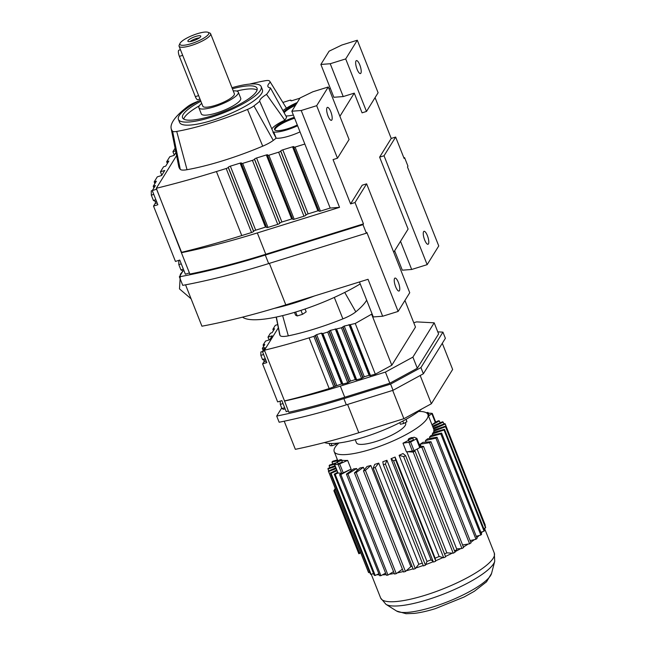 <?xml version="1.0" encoding="UTF-8"?>
<svg xmlns="http://www.w3.org/2000/svg" width="646" height="646" viewBox="0 0 646 646"><rect width="100%" height="100%" fill="white"/><g stroke="black" fill="none" stroke-linecap="round" stroke-linejoin="round"><path stroke-width="0.97" d="M282.891 102.439L289.65 100.332A1.833 0.436 158.4 0 1 290.991 100.251A1.833 0.436 158.4 0 1 290.958 100.405L290.878 100.534A1.833 0.436 -21.6 0 0 290.845 100.687A1.833 0.436 -21.6 0 0 292.186 100.606L299.922 98.2M329.105 89.051A1.833 0.436 -21.6 0 0 330.203 88.308L330.267 88.195M199.493 100.687A99.928 23.668 -21.6 0 0 194.527 102.738A10.885 2.576 -21.6 0 0 188.067 106.251A99.928 23.668 -21.6 0 0 171.133 128.409L178.716 166.345A106.848 25.307 -21.6 0 0 180.266 169.349A17.805 4.215 -21.6 0 0 187.033 169.704A106.848 25.307 -21.6 0 0 262.72 146.166A17.805 4.215 -21.6 0 0 273.274 140.416A106.848 25.307 -21.6 0 0 276.165 138.171A21.415 5.071 -21.6 0 0 289.465 135.959A21.415 5.071 -21.6 0 0 300.027 131.889M156.308 188.285L181.405 252.707A260.443 61.685 -21.6 0 0 257.326 232.931L339.546 207.35L330.187 208.06L304.839 144.042L295.077 147.078A1.833 0.436 158.4 0 1 293.736 147.167A1.833 0.436 158.4 0 1 293.769 147.013L293.849 146.884A1.833 0.436 -21.6 0 0 293.882 146.723A1.833 0.436 -21.6 0 0 292.549 146.812L282.778 149.848A1.833 0.436 -21.6 0 0 280.744 150.954L280.663 151.091A1.833 0.436 158.4 0 1 278.628 152.198L268.865 155.234A1.833 0.436 158.4 0 1 267.525 155.323A1.833 0.436 158.4 0 1 267.557 155.169L267.638 155.032A1.833 0.436 -21.6 0 0 267.67 154.879A1.833 0.436 -21.6 0 0 266.33 154.967L256.567 158.004A1.833 0.436 -21.6 0 0 254.532 159.11L254.451 159.239A1.833 0.436 158.4 0 1 252.408 160.353L242.646 163.39A1.833 0.436 158.4 0 1 241.305 163.478A1.833 0.436 158.4 0 1 241.338 163.317L241.418 163.188A1.833 0.436 -21.6 0 0 241.451 163.034A1.833 0.436 -21.6 0 0 240.118 163.123L230.347 166.159A1.833 0.436 -21.6 0 0 228.313 167.266L228.232 167.395A1.833 0.436 158.4 0 1 226.197 168.509L216.426 171.545A306.737 72.643 158.4 0 1 156.308 188.285L176.576 155.629M339.893 116.304L354.274 93.129L343.22 96.569L330.227 63.736L345.699 58.923L357.303 40.222L341.831 45.034L329.089 51.195L320.868 64.447L330.227 63.736M320.868 64.447L333.861 97.28L343.22 96.569M318.866 210.636A1.833 0.436 -21.6 0 0 317.897 210.83L308.126 213.866A1.833 0.436 -21.6 0 0 306.091 214.973L306.01 215.11A1.833 0.436 158.4 0 1 303.975 216.216L294.205 219.252A1.833 0.436 158.4 0 1 292.872 219.341L267.525 155.323M171.133 128.409A99.928 23.668 -21.6 0 0 172.579 131.219A10.885 2.576 -21.6 0 0 176.713 131.437A99.928 23.668 -21.6 0 0 247.499 109.416A10.885 2.576 -21.6 0 0 253.959 105.904A99.928 23.668 -21.6 0 0 259.716 101.252L273.153 131.937A105.653 25.024 -21.6 0 1 272.943 132.107L276.165 138.171L273.734 132.042A21.415 5.071 -21.6 0 0 287.034 129.83A21.415 5.071 -21.6 0 0 297.604 125.76M328.281 86.984L312.809 91.797L300.067 97.966L291.847 111.217L301.206 110.506L316.677 105.694L328.281 86.984L349.082 139.512L337.47 158.222L316.677 105.694M330.187 208.06L320.424 211.097A1.833 0.436 158.4 0 1 319.084 211.185L293.736 147.167M297.241 102.512A25.202 5.967 -21.6 0 0 287.389 107.575L286.372 108.092M292.654 218.784A1.833 0.436 -21.6 0 0 291.677 218.986L281.914 222.022A1.833 0.436 -21.6 0 0 279.88 223.128L279.791 223.258A1.833 0.436 158.4 0 1 277.756 224.372L267.993 227.408A1.833 0.436 158.4 0 1 266.653 227.489L241.305 163.478M266.435 226.94A1.833 0.436 -21.6 0 0 265.466 227.134L255.695 230.178A1.833 0.436 -21.6 0 0 253.66 231.284L253.579 231.413A1.833 0.436 158.4 0 1 251.544 232.528L241.774 235.564A306.737 72.643 158.4 0 1 181.655 252.303M282.924 110.676A25.202 5.967 -21.6 0 1 286.42 108.181L270.327 82.187A99.928 23.668 -21.6 0 0 270.141 81.856A99.928 23.668 -21.6 0 0 269.447 80.944A10.885 2.576 -21.6 0 0 265.304 80.726A99.928 23.668 -21.6 0 0 249.687 84.093M345.699 58.923L366.492 111.451L362.075 112.832L354.274 93.129M304.839 144.042L291.847 111.217M393.721 252.263L408.102 229.088L379.622 157.148L391.226 138.438L395.651 137.065L404.097 158.407L404.582 157.624L403.879 157.85M375.068 97.635L391.226 138.438M183.02 270.924L179.362 276.811A262.874 62.258 -21.6 0 0 265.288 255.049L362.987 224.663L363.472 223.879L355.017 202.537L350.6 203.918L333.053 159.594L337.47 158.222M350.6 203.918L362.204 185.208L366.629 183.835L355.017 202.537M181.405 252.707L189.859 274.049A260.443 61.685 158.4 0 0 265.772 254.266L363.472 223.879M366.492 111.451L378.104 92.749L357.303 40.222M266.532 94.397A99.928 23.668 -21.6 0 0 270.456 87.945L286.614 117.249A105.653 25.024 -21.6 0 1 284.829 120.196L266.532 94.397A21.415 5.071 -21.6 0 0 259.716 101.252M270.327 82.187A25.202 5.967 -21.6 0 0 267.928 86.54A25.202 5.967 -21.6 0 0 270.456 87.945M200.438 100.195A44.517 10.546 -21.6 0 0 179.184 115.65A44.517 10.546 -21.6 0 0 178.409 119.405L179.62 122.465A44.517 10.546 -21.6 0 0 218.477 118.291A44.517 10.546 -21.6 0 0 261.63 93.444A44.517 10.546 -21.6 0 0 262.405 89.689L261.194 86.629A44.517 10.546 -21.6 0 0 231.979 87.711M331.842 119.978A6.783 2.003 -107.3 0 1 331.43 120.326A6.783 2.003 -107.3 0 1 327.764 115.246A6.783 2.003 -107.3 0 1 326.989 107.721A6.783 2.003 -107.3 0 1 327.401 107.373A6.783 2.003 -107.3 0 1 331.059 112.452A6.783 2.003 -107.3 0 1 331.842 119.978M294.269 117.338A18.023 4.272 -21.6 0 0 274.55 129.571A18.023 4.272 -21.6 0 0 287.712 128.732A18.023 4.272 -21.6 0 0 297.297 124.993M296.474 103.756A21.802 5.168 -21.6 0 0 283.659 111.992M285.879 115.933A21.802 5.168 -21.6 0 0 293.357 115.028M284.829 120.196A21.415 5.071 -21.6 0 0 271.764 129.022M272.943 132.107L273.734 132.042M360.856 73.208A6.783 2.003 -107.3 0 1 360.444 73.563A6.783 2.003 -107.3 0 1 356.786 68.484A6.783 2.003 -107.3 0 1 356.003 60.95A6.783 2.003 -107.3 0 1 356.414 60.603A6.783 2.003 -107.3 0 1 360.08 65.682A6.783 2.003 -107.3 0 1 360.856 73.208M175.938 152.448L174.121 155.379L169.793 156.728L166.668 161.758L168.832 161.08L165.715 166.119L163.551 166.789L160.426 171.82L164.754 170.471L161.637 175.502L157.301 176.851L154.184 181.881L156.348 181.211L153.223 186.242L153.901 187.962M189.423 272.951L185.37 274.211L179.774 260.08L175.446 261.428L153.53 206.074L157.858 204.734L152.27 190.602L155.387 185.572L153.223 186.242M152.27 190.602L156.655 189.165M175.09 148.192L172.918 151.697L175.623 150.849M339.546 207.35L301.206 110.506M379.622 157.148L384.039 155.775L395.651 137.065M185.555 284.821L201.932 326.198A260.443 61.685 -21.6 0 0 285.807 304.872L368.034 279.298L382.658 316.241L398.13 311.429L366.847 232.415L366.363 233.198L362.987 224.663M394.641 250.785L402.321 270.181L411.68 269.471L400.528 241.305M411.68 269.471L427.151 264.658L384.039 155.775M398.13 311.429L409.742 292.719L366.629 183.835M181.599 252.392L156.598 189.254M427.151 264.658L438.755 245.948L407.481 166.943L407.957 166.159L404.582 157.624M428.451 243.922A6.783 2.003 -107.3 0 1 428.04 244.277A6.783 2.003 -107.3 0 1 424.374 239.198A6.783 2.003 -107.3 0 1 423.598 231.672A6.783 2.003 -107.3 0 1 424.01 231.316A6.783 2.003 -107.3 0 1 427.668 236.396A6.783 2.003 -107.3 0 1 428.451 243.922M178.409 119.405A44.517 10.546 -21.6 0 0 217.266 115.222A44.517 10.546 -21.6 0 0 260.411 90.383A44.517 10.546 -21.6 0 0 261.194 86.629M295.561 105.225A21.802 5.168 -21.6 0 0 284.095 112.759M294.616 118.218A18.023 4.272 -21.6 0 0 274.825 129.967M167.354 163.478L166.668 161.758M174.275 155.129L172.918 151.697M161.791 175.26L160.426 171.82M154.862 183.601L154.184 181.881M294.205 303.047A77.536 18.363 -21.6 0 0 314.424 295.965A77.536 18.363 -21.6 0 1 294.205 303.047A77.536 18.363 -21.6 0 1 274.3 308.368A77.536 18.363 -21.6 0 0 294.205 303.047M382.658 316.241L373.299 316.944L359.451 281.963M399.43 290.692A6.783 2.003 -107.3 0 1 399.018 291.039A6.783 2.003 -107.3 0 1 395.352 285.96A6.783 2.003 -107.3 0 1 394.577 278.434A6.783 2.003 -107.3 0 1 394.989 278.087A6.783 2.003 -107.3 0 1 398.647 283.166A6.783 2.003 -107.3 0 1 399.43 290.692M366.363 233.198L268.671 263.584A262.874 62.258 -21.6 0 1 182.745 285.354L179.362 276.811M156.445 201.156L155.476 201.455A7.817 2.309 -107.3 0 1 155.088 203.563L153.53 206.074M200.866 101.261A40.068 9.488 -21.6 0 0 183.246 114.382A40.068 9.488 -21.6 0 0 182.543 117.766A40.068 9.488 -21.6 0 0 217.516 114.003A40.068 9.488 -21.6 0 0 256.349 91.643A40.068 9.488 -21.6 0 0 257.051 88.268A40.068 9.488 -21.6 0 0 232.407 88.777M155.476 201.455L153.409 200.446L151.317 195.149L151.277 190.861L152.303 190.546M151.317 195.149L153.764 194.381M153.409 200.446L155.864 199.679M160.644 175.809L161.67 175.446M173.136 155.686L174.162 155.323M183.957 270.634L182.98 270.932L180.92 269.923L183.375 269.156M180.92 269.923L178.821 264.626L181.276 263.859M178.821 264.626L178.789 260.386M183.714 119.074A40.068 9.488 158.4 0 1 184.457 117.451A40.068 9.488 158.4 0 1 199.339 105.823M236.638 91.054A40.068 9.488 158.4 0 1 257.092 90.02M201.705 103.392A21.197 5.023 -21.6 0 0 199.243 105.968A21.197 5.023 -21.6 0 0 198.871 107.753L201.302 113.882A21.197 5.023 -21.6 0 0 219.81 111.895A21.197 5.023 -21.6 0 0 240.352 100.065A21.197 5.023 -21.6 0 0 240.724 98.273L238.301 92.144A21.197 5.023 -21.6 0 0 233.246 90.908M198.871 107.753A21.197 5.023 -21.6 0 0 217.379 105.766A21.197 5.023 -21.6 0 0 237.93 93.936A21.197 5.023 -21.6 0 0 238.301 92.144M180.008 43.371L179.192 45.123A16.957 4.013 -21.6 0 0 179.071 46.221L202.82 106.194A16.957 4.013 -21.6 0 0 217.621 104.604A16.957 4.013 -21.6 0 0 234.062 95.14A16.957 4.013 -21.6 0 0 234.353 93.71L210.612 33.737A16.957 4.013 -21.6 0 0 209.772 33.019L207.98 32.3A15.504 3.674 -21.6 0 0 193.42 35.078A15.504 3.674 -21.6 0 0 180.177 43.072A15.504 3.674 -21.6 0 0 180.008 43.371A15.504 3.674 -21.6 0 0 191.668 43.516A15.504 3.674 -21.6 0 0 208.472 34.27A15.504 3.674 -21.6 0 0 207.98 32.3M179.071 46.221A16.957 4.013 -21.6 0 0 193.881 44.631A16.957 4.013 -21.6 0 0 210.313 35.167A16.957 4.013 -21.6 0 0 210.612 33.737M199.977 99.016L197.741 99.71A4.845 1.429 -107.3 0 1 195.334 96.642L179.386 56.372A4.845 1.429 -107.3 0 1 178.918 50.186L180.452 49.71M200.648 36.701A6.936 1.639 -21.6 0 0 200.793 36.354A6.936 1.639 -21.6 0 0 195.173 36.612A6.936 1.639 -21.6 0 0 187.994 40.633A6.936 1.639 -21.6 0 0 188.026 41.409A6.936 1.639 -21.6 0 0 194.381 40.407A6.936 1.639 -21.6 0 0 200.648 36.701M199.331 37.928A5.814 1.381 -21.6 0 0 190.158 41.554M374.737 464.369A50.396 11.935 -21.6 0 0 376.731 463.763A50.396 11.935 -21.6 0 0 378.75 463.125L375.237 467.494A62.993 14.923 -21.6 0 1 373.202 468.124L374.737 464.369M338.9 442.986A50.396 11.935 -21.6 0 0 334.2 451.602A50.396 11.935 -21.6 0 0 370.998 449.261A50.396 11.935 -21.6 0 0 427.91 414.498A50.396 11.935 -21.6 0 0 418.584 411.437M337.349 462.132L334.563 464.329A59.844 14.172 -21.6 0 0 338.205 464.522L347.645 460.404A50.396 11.935 158.4 0 1 341.677 460.227M347.645 460.404L351.093 469.101L340.862 474.544L380.914 575.691L382.4 574.875A61.104 14.47 -21.6 0 0 386.195 574.625M351.384 470.522L350.859 469.206M387.988 575.077A62.993 14.923 -21.6 0 1 386.453 575.271L346.409 474.124L353.604 468.907A50.396 11.935 -21.6 0 0 356.64 468.536L347.944 473.938L387.988 575.077L389.296 574.27A61.104 14.47 -21.6 0 0 394.278 573.478M357.343 470.296L356.64 468.536M359.903 468.003A50.396 11.935 -21.6 0 0 363.375 467.308L356.204 472.525A62.993 14.923 -21.6 0 1 354.444 472.88L359.903 468.003M364.352 469.771L363.375 467.308M405.446 571.5A62.993 14.923 -21.6 0 1 403.516 572.001L363.472 470.853L367.025 466.469A50.396 11.935 -21.6 0 0 370.82 465.491L365.402 470.361L405.446 571.5L406.253 570.773A61.104 14.47 -21.6 0 0 413.077 568.827M412.075 566.3A50.396 11.935 158.4 0 1 410.864 566.631L370.82 465.491M422.282 563.102A50.396 11.935 158.4 0 1 418.794 564.265L378.75 463.125M425.472 565.169A62.993 14.923 -21.6 0 1 423.396 565.912L383.353 464.773L382.82 461.753A50.396 11.935 -21.6 0 0 386.922 460.283L385.428 464.03L425.472 565.169L425.698 564.604A61.104 14.47 -21.6 0 0 433.256 561.713L431.068 559.856A50.396 11.935 158.4 0 1 426.966 561.422L386.922 460.283M431.068 559.856L391.024 458.708A50.396 11.935 -21.6 0 0 395.094 457.053L395.667 460.057L435.622 560.752A61.104 14.47 -21.6 0 0 443.011 557.563L439.143 556.472A50.396 11.935 158.4 0 1 435.138 558.201L395.094 457.053M439.143 556.472L399.099 455.325A50.396 11.935 -21.6 0 0 403.015 453.54L405.631 455.705A62.993 14.923 -21.6 0 1 403.645 456.617L399.099 455.325M445.506 556.424A61.104 14.47 -21.6 0 0 452.265 553.146L446.846 552.847A50.396 11.935 158.4 0 1 444.537 553.977M446.846 552.847L406.859 451.845M408.571 440.297A50.396 11.935 158.4 0 1 402.983 443.188L406.431 451.893L413.868 450.795L415.023 451.11A62.993 14.923 -21.6 0 1 413.174 452.055L407.683 451.756M402.983 443.188L410.606 442.001A59.844 14.172 -21.6 0 0 416.299 438.909L416.775 438.311L414.013 437.189A50.396 11.935 158.4 0 1 412.729 437.956M420.982 446.273L420.166 444.198A50.396 11.935 -21.6 0 0 422.928 442.348L430.971 441.735A62.993 14.923 -21.6 0 1 429.566 442.672L420.166 444.198M426.045 442.114L425.423 440.54A50.396 11.935 -21.6 0 0 427.62 438.787L437.043 437.237A62.993 14.923 -21.6 0 1 435.929 438.133L425.423 440.54M430.018 438.392L429.501 437.1A50.396 11.935 -21.6 0 0 431.06 435.485L441.598 433.062A62.993 14.923 -21.6 0 1 440.798 433.878L429.501 437.1M432.731 435.105L432.287 433.967A50.396 11.935 -21.6 0 0 433.167 432.554L444.48 429.315L484.524 530.463A62.993 14.923 -21.6 0 1 484.08 531.182L480.866 532.256M434.096 432.287L433.692 431.253A50.396 11.935 -21.6 0 0 433.854 430.083L445.611 426.134L485.655 527.273A62.993 14.923 -21.6 0 1 485.566 527.871L483.765 528.557M434.055 430.01L433.668 429.033A50.396 11.935 -21.6 0 0 433.652 429.001L427.91 414.498M402.401 569.191L397.322 572.889A61.104 14.47 -21.6 0 0 403.33 571.524M378.847 573.721L376.86 574.682A61.104 14.47 -21.6 0 0 379.307 574.875M373.501 573.422L372.839 573.705A61.104 14.47 -21.6 0 0 373.743 574.036M481.246 533.208A61.104 14.47 -21.6 0 0 482.32 531.771M476.805 537.666A61.104 14.47 -21.6 0 0 479.154 535.502L476.272 536.317M470.789 542.293A61.104 14.47 -21.6 0 0 474.398 539.636L470.118 540.613M463.4 547.049A61.104 14.47 -21.6 0 0 468.205 544.045L462.576 544.958M454.881 551.797A61.104 14.47 -21.6 0 0 460.751 548.591L456.649 548.898M418.794 564.265L415.806 567.979A61.104 14.47 -21.6 0 0 423.227 565.492M385.605 573.131L382.4 574.875M334.983 465.726L328.071 468.366A62.993 14.923 -21.6 0 0 327.982 468.964L335.29 466.509M410.864 566.631L406.253 570.773M332.771 463.99L331.996 462.035L337.801 460.703M328.741 470.877L327.982 468.964M355.227 439.7L356.455 442.793A26.462 6.266 -21.6 0 0 375.77 441.565A26.462 6.266 -21.6 0 0 405.656 423.308L405.373 422.597M372.839 573.705L371.111 574.456L331.059 473.308L336.978 470.756M334.402 464.264L329.113 465.782A62.993 14.923 -21.6 0 1 329.557 465.063L336.34 462.786M369.722 572.243L368.68 572.647L328.636 471.499L336.13 468.625M328.636 471.499A62.993 14.923 -21.6 0 1 328.362 471.047L335.815 467.833M336.663 457.836L337.357 459.92M341.516 459.831L342.21 461.575A2.366 0.557 158.4 0 1 339.538 463.206A2.366 0.557 158.4 0 1 337.818 463.319L337.123 461.567A2.366 0.557 158.4 0 1 339.788 459.936A2.366 0.557 158.4 0 1 341.516 459.831A2.366 0.557 158.4 0 1 338.851 461.454A2.366 0.557 158.4 0 1 337.123 461.567M373.202 468.124L413.246 569.271A62.993 14.923 -21.6 0 0 415.281 568.633L375.237 467.494M393.543 571.629L389.296 574.27M376.86 574.682L375.221 575.481A62.993 14.923 -21.6 0 1 374.26 575.336L334.216 474.196L337.608 472.347M331.059 473.308A62.993 14.923 -21.6 0 1 330.429 473.001L336.671 469.989M331.996 462.035A62.993 14.923 -21.6 0 1 332.787 461.22L337.478 459.887M397.322 572.889L396.248 573.672L356.204 472.525M346.409 474.124A62.993 14.923 -21.6 0 0 347.944 473.938M363.472 470.853A62.993 14.923 -21.6 0 0 365.402 470.361M354.444 472.88L394.496 574.019A62.993 14.923 -21.6 0 0 396.248 573.672M340.862 474.544A62.993 14.923 -21.6 0 1 339.594 474.568L349.446 469.868M330.429 473.001L370.473 574.149A62.993 14.923 -21.6 0 0 371.111 574.456M329.864 467.68L329.113 465.782M328.362 471.047L368.406 572.186A62.993 14.923 -21.6 0 0 368.68 572.647M413.174 452.055L453.217 553.202L452.265 553.146M403.645 456.617L443.689 557.756L443.011 557.563M433.288 428.072L444.949 423.598A62.993 14.923 -21.6 0 1 445.231 424.051L433.668 429.033M426.966 561.422L425.698 564.604M484.08 531.182L444.028 430.034L432.287 433.967M429.566 442.672L469.61 543.811L468.205 544.045M445.231 424.051L485.275 525.198L484.896 525.36M443.689 557.756A62.993 14.923 -21.6 0 0 445.675 556.852L405.631 455.705M415.806 567.979L415.281 568.633M440.136 422.823L439.377 420.901L432.029 424.898M443.915 423.994L443.156 422.096L432.885 427.054M485.566 527.871L445.522 426.731L433.692 431.253M419.957 446.216L423.55 446.402L463.602 547.55A62.993 14.923 -21.6 0 1 461.947 548.502L460.751 548.591M433.256 561.713L393.6 460.897L391.024 458.708M435.929 438.133L475.973 539.273A62.993 14.923 -21.6 0 0 477.087 538.384L437.043 437.237M431.988 424.793L435.67 422.088M428.54 416.097L432.142 413.375A59.844 14.172 -21.6 0 0 428.492 413.182L428.411 413.182M412.632 437.705L413.327 439.458A2.366 0.557 158.4 0 1 410.654 441.089A2.366 0.557 158.4 0 1 408.934 441.202L408.24 439.45A2.366 0.557 158.4 0 1 410.904 437.818A2.366 0.557 158.4 0 1 412.632 437.705A2.366 0.557 158.4 0 1 409.96 439.337A2.366 0.557 158.4 0 1 408.24 439.45M435.138 558.201L435.622 560.752M443.156 422.096A62.993 14.923 -21.6 0 0 442.526 421.79L432.513 426.118M440.798 433.878L480.85 535.017A62.993 14.923 -21.6 0 0 481.641 534.202L441.598 433.062M426.328 412.786A2.366 0.557 158.4 0 1 426.465 412.737A2.366 0.557 158.4 0 1 428.193 412.632L428.887 414.385A2.366 0.557 158.4 0 1 428.169 415.144M444.028 430.034A62.993 14.923 -21.6 0 0 444.48 429.315M480.85 535.017L479.154 535.502M383.353 464.773A62.993 14.923 -21.6 0 0 385.428 464.03M445.522 426.731A62.993 14.923 -21.6 0 0 445.611 426.134M475.973 539.273L474.398 539.636M469.61 543.811A62.993 14.923 -21.6 0 0 471.015 542.874L430.971 441.735M393.6 460.897A62.993 14.923 -21.6 0 0 395.667 460.057M339.594 474.568L379.638 575.715A62.993 14.923 -21.6 0 0 380.914 575.691M453.217 553.202A62.993 14.923 -21.6 0 0 455.067 552.249L415.023 451.11M433.644 562.036A62.993 14.923 -21.6 0 0 435.711 561.196M417.122 449.059L456.811 549.302A2.366 0.557 158.4 0 1 454.493 550.812M360.492 552.193L359.709 553.452L334.749 490.419L335.532 489.159M335.258 488.457L333.869 490.694L358.829 553.727L359.709 553.452M333.869 490.694L334.749 490.419M337.906 472.767L338.003 473.025A59.844 14.172 -21.6 0 0 341.653 473.219L341.782 473.211M334.216 474.196A62.993 14.923 -21.6 0 0 335.177 474.334L375.221 575.481M337.923 473.009L335.177 474.334M439.377 420.901A62.993 14.923 -21.6 0 0 438.408 420.764L435.711 422.064M423.55 446.402A62.993 14.923 -21.6 0 1 421.903 447.363L419.892 447.508L420.223 447.008M421.903 447.363L461.947 548.502M413.868 450.795L414.054 450.698A59.844 14.172 -21.6 0 0 419.738 447.605L419.892 447.508M428.193 412.632A2.366 0.557 158.4 0 1 427.272 413.521M324.429 442.55A58.148 13.776 -21.6 0 0 363.706 437.261A58.148 13.776 -21.6 0 0 421.798 408.958M331.164 443.495L332.068 445.772L330.033 445.667L329.145 443.422M399.769 422.662L400.399 424.252L403.742 423.485L406.907 421.757L406.132 419.278M406.907 421.757L405.963 419.375M403.742 423.485L402.789 421.095M332.068 445.772L335.823 444.335L335.427 443.334M335.823 444.335L337.107 443.188M242.557 317.146A77.536 18.363 -21.6 0 0 297.531 311.453A77.536 18.363 -21.6 0 0 360.226 283.925M276.181 317.081L279.589 334.119A92.967 22.021 -21.6 0 0 280.025 335.411A18.597 4.401 -21.6 0 0 288.31 335.847A92.967 22.021 -21.6 0 0 342.889 318.874A18.597 4.401 -21.6 0 0 355.809 311.84A92.967 22.021 -21.6 0 0 366.662 300.188M305.057 308.998L306.188 311.856L302.53 314.303L297.217 315.959L295.658 312.026M302.53 314.303L300.963 310.363M297.217 315.959L295.569 315.159L294.471 312.381M372.104 313.916L355.252 323.485L344.221 326.06L341.459 327.772L330.437 330.348L327.675 332.068L322.879 333.554L321.433 333.15L316.645 334.636L313.883 336.356L309.095 337.842A216.862 51.365 158.4 0 1 264.432 350.205L278.329 327.805M369.48 375.189L364.304 376.78L361.542 378.491L355.93 379.937M264.432 350.205L284.515 400.924A216.862 51.365 158.4 0 0 329.177 388.561L309.095 337.842M404.945 300.455L415.483 327.078L391.815 365.232L375.334 374.204L369.722 375.649M375.334 374.204L355.252 323.485M355.688 379.485L350.512 381.067L347.75 382.779L342.138 384.225M341.904 383.772L329.177 388.561M391.815 365.232L371.733 314.513M284.515 400.924L288.81 412.229A221.223 52.391 -21.6 0 0 344.738 397.233L389.829 383.215L417.308 368.252L438.594 333.95L434.185 322.822L416.573 321.886L413.771 322.75M284.401 401.093A221.223 52.391 -21.6 0 0 340.329 386.106L385.42 372.08L412.899 357.117L434.185 322.822M288.326 411.001L286.235 411.655L281.866 400.609L277.651 401.917L262.599 363.908L266.814 362.6L262.446 351.553L264.69 350.851M262.446 351.553L264.884 347.621L262.357 348.404L263.148 350.415M277.683 324.591L275.317 325.334L272.87 329.266L274.558 328.741L272.119 332.674L270.432 333.199L267.993 337.131L272.208 335.823L269.762 339.756L265.554 341.064L263.108 344.996L264.795 344.471L262.357 348.404M281.704 407.989L276.698 416.056A225.583 53.424 -21.6 0 0 343.866 398.639L390.604 384.104L420.926 367.59L442.93 332.133L437.762 331.858M412.899 357.117L417.308 368.252M385.42 372.08L389.829 383.215M265.708 359.806L264.117 360.298A6.113 1.809 -107.3 0 1 263.818 361.938L262.599 363.908M263.641 346.337L263.108 344.996M273.403 330.599L272.87 329.266M269.099 339.925L267.993 337.131M276.698 416.056L279.145 422.242A225.583 53.424 -21.6 0 0 346.321 404.824L393.059 390.289L423.372 373.776L445.377 338.318L442.93 332.133M393.059 390.289L390.604 384.104M423.372 373.776L420.926 367.59M285.128 408.861L283.537 409.354L281.931 408.563L280.291 404.42L280.259 401.109M280.291 404.42L283.037 403.564M281.931 408.563L284.676 407.707M264.117 360.298L262.502 359.507L260.863 355.365L260.839 352.013L262.47 351.505M260.863 355.365L263.608 354.509M262.502 359.507L265.256 358.651M268.163 340.248L269.794 339.707M420.183 375.512L431.367 403.75L452.644 369.455L442.292 343.301M392.679 390.402L403.887 418.713L431.367 403.75M284.208 421.2L295.343 449.325A221.223 52.391 -21.6 0 0 358.796 432.739L403.887 418.713M317.897 210.83L292.549 146.812M253.959 105.904L273.274 140.416M247.499 109.416L262.72 146.166M320.424 211.097L295.077 147.078M303.975 216.216L278.628 152.198M306.01 215.11L280.663 151.091M294.205 219.252L268.865 155.234M279.791 223.258L254.451 159.239M279.88 223.128L254.532 159.11M253.579 231.413L228.232 167.395M253.66 231.284L228.313 167.266M308.126 213.866L282.778 149.848M306.091 214.973L280.744 150.954M255.695 230.178L230.347 166.159M291.677 218.986L266.33 154.967M172.579 131.219L180.266 169.349M281.914 222.022L256.567 158.004M277.756 224.372L252.408 160.353M267.993 227.408L242.646 163.39M265.466 227.134L240.118 163.123M176.713 131.437L187.033 169.704M251.544 232.528L226.197 168.509M241.774 235.564L216.426 171.545M257.326 232.931L265.772 254.266M269.374 263.366L285.807 304.872M268.671 263.584L265.288 255.049M157.148 202.925L155.088 203.563M195.334 96.642L198.629 95.616M179.386 56.372L182.681 55.346M396.579 611.019A51.842 12.282 -21.6 0 0 432.949 606.941A51.842 12.282 -21.6 0 0 491.566 573.406L486.519 581.828L474.317 591.3L464.086 597.017L435.428 608.621C427.539 611.076 420.465 612.666 414.191 613.401L406.019 613.7L396.579 611.019L385.969 604.333L380.664 598.043A61.104 14.47 -21.6 0 0 425.278 595.208A61.104 14.47 -21.6 0 0 494.287 553.057L484.484 528.283M339.756 464.078L343.196 472.775M409.007 442.542L412.447 451.239M431.932 413.884L435.372 422.581M385.969 604.333A59.351 14.059 -21.6 0 0 427.612 599.666A59.351 14.059 -21.6 0 0 494.723 561.277L494.287 553.057M338.205 464.522L341.653 473.219M334.563 464.329L338.003 473.025M416.299 438.909L419.738 447.605M410.606 442.001L414.054 450.698M276.351 317.049L280.025 335.411M344.738 292.428L355.809 311.84M334.313 297.41L342.889 318.874M282.633 315.611L288.31 335.847M356.754 379.985L336.671 329.266M364.304 376.78L344.221 326.06M369.092 375.286L349.01 324.575M370.538 375.697L350.463 324.978M355.308 379.582L335.226 328.862M361.542 378.491L341.459 327.772M362.826 377.797L342.743 327.078M333.966 387.067L313.883 336.356M363.02 377.474L342.937 326.763M350.512 381.067L330.437 330.348M349.236 381.77L329.153 331.051M341.516 383.869L321.433 333.15M336.728 385.355L316.645 334.636M335.25 386.373L315.167 335.654M335.444 386.058L315.361 335.339M347.75 382.779L327.675 332.068M349.034 382.085L328.951 331.366M342.961 384.273L322.879 333.554M340.329 386.106L344.738 397.233M266.257 361.187L263.818 361.938M346.321 404.824L343.866 398.639M347.588 404.428L358.796 432.739M291.209 100.8L290.991 100.251M270.141 81.856L273.597 87.412M260.944 104.418L261.113 104.838M191.087 298.807L179.491 288.899L180.379 274.195L182.891 271.134M337.842 460.8L334.2 451.602M380.664 598.043L371.288 574.375M334.394 464.24L337.842 472.945M432.303 413.456L435.751 422.153M416.848 438.368L420.288 447.064M491.566 573.406L494.723 561.277M355.914 380.034L335.831 329.323M369.698 375.746L349.615 325.027M342.122 384.33L322.039 333.611"/></g></svg>
